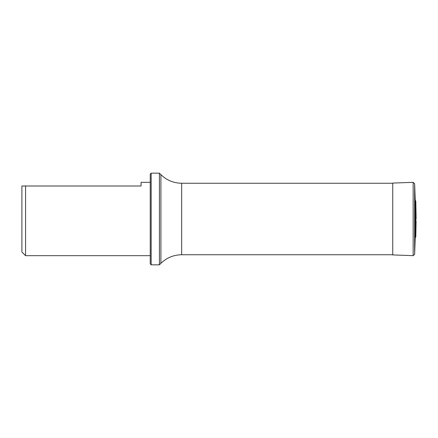 <?xml version="1.0" encoding="UTF-8"?>
<svg xmlns="http://www.w3.org/2000/svg" width="438" height="438" viewBox="0 0 438 438"><rect width="100%" height="100%" fill="white"/><g stroke="black" fill="none" stroke-linecap="round" stroke-linejoin="round"><path stroke-width="0.66" d="M160.905 174.653L159.41 173.163L159.41 264.837L160.905 263.347L160.905 174.653C166.681 180.264 173.596 183.128 181.65 183.248L392.744 183.248M150.245 182.328L141.074 182.328L141.074 185.997L21.9 185.997L21.9 252.003L25.568 255.672L150.245 255.672M25.568 185.997L25.568 255.672M151.159 264.837L150.245 263.922L150.245 174.078L151.159 173.163L151.159 264.837L159.41 264.837M415.224 200.155L415.821 201.146L415.821 236.854L415.224 237.845L415.224 200.155L414.638 183.703L413.165 182.334L392.744 183.084L392.744 254.916L392.13 254.752M416.1 219L416.1 217.062L416.1 219M181.65 183.248L181.65 254.752L392.744 254.752M415.224 237.845L414.638 254.297L413.165 255.666L413.165 182.334M414.638 254.297L414.638 183.703M151.159 173.163L159.41 173.163M160.905 263.347C166.681 257.736 173.596 254.872 181.65 254.752M413.165 255.666L392.744 254.916M415.821 201.146L416.1 217.062M415.821 236.854L416.1 220.938"/></g></svg>
